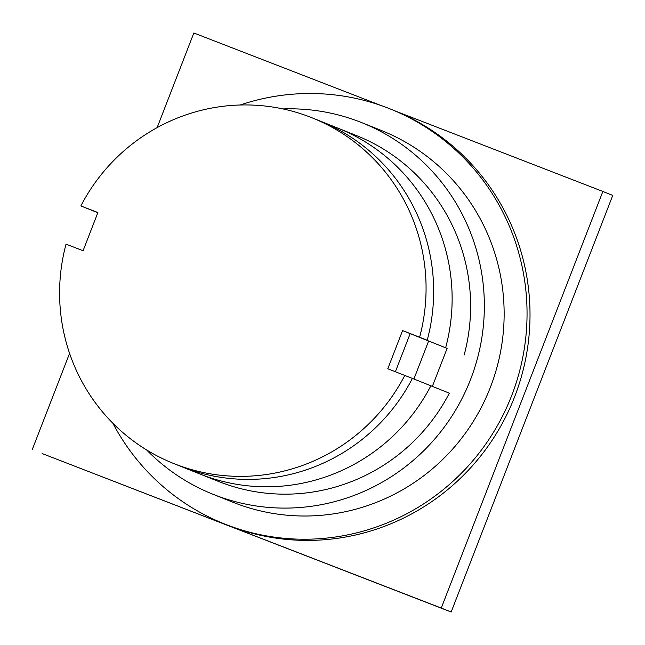 <?xml version="1.0" encoding="UTF-8"?>
<svg xmlns="http://www.w3.org/2000/svg" width="645" height="645" viewBox="0 0 645 645"><rect width="100%" height="100%" fill="white"/><g stroke="black" fill="none" stroke-linecap="round" stroke-linejoin="round"><path stroke-width="0.97" d="M447.122 348.381L410.172 333.618L395.393 371.722L410.172 333.618L402.585 330.579L427.216 340.221A186.187 182.769 -68.2 0 0 319.533 120.8A186.187 182.769 111.8 0 1 427.216 340.221L410.172 333.618L428.643 341.003L413.905 379.01L428.643 341.003L447.122 348.381L432.376 386.395M97.822 212.721L80.851 205.932L97.895 212.536L83.084 250.728L66.04 244.124A186.187 182.769 -68.2 0 0 173.723 463.537L218.26 481.339A186.187 182.769 -68.2 0 0 449.347 393.176L412.405 378.405A186.187 182.769 111.8 0 1 181.31 466.569A186.187 182.769 -68.2 0 0 412.405 378.405L387.774 368.771L402.585 330.579M464.166 354.984A186.187 182.769 -68.2 0 0 356.475 135.571L338.004 128.186A186.187 182.769 -68.2 0 1 445.687 347.607A186.187 182.769 -68.2 0 0 338.004 128.186L311.946 117.769A186.187 182.769 -68.2 0 0 80.851 205.932M199.781 473.954A186.187 182.769 -68.2 0 0 430.876 385.791A186.187 182.769 -68.2 0 1 199.781 473.954M173.723 463.537A186.187 182.769 -68.2 0 0 404.818 375.374M419.629 337.182A186.187 182.769 -68.2 0 0 311.946 117.769M390.096 108.908L393.063 110.093A223.42 219.316 111.8 0 1 514.637 396.788A223.42 219.316 111.8 0 1 227.201 525.014L224.226 523.829A223.42 219.316 -68.2 0 0 511.67 395.603A223.42 219.316 -68.2 0 0 390.096 108.908A223.42 219.316 -68.2 0 0 240.109 105.006M112.883 423.265A223.42 219.316 -68.2 0 0 224.226 523.829M361.66 122.606L381.453 130.516A200.152 196.475 111.8 0 1 490.361 387.347A200.152 196.475 111.8 0 1 232.869 502.221L213.076 494.304A200.152 196.475 -68.2 0 0 470.576 379.437A200.152 196.475 -68.2 0 0 361.66 122.606A200.152 196.475 -68.2 0 0 282.937 108.932M146.617 449.944A200.152 196.475 -68.2 0 0 213.076 494.304M602.857 191.452L612.75 195.411L451.161 612.008L42.143 453.548L441.261 608.058L602.857 191.452L396.546 111.52M381.227 105.587L193.839 32.992L157.13 127.621M69.579 353.355L32.25 449.589M451.161 612.008L441.261 608.058"/></g></svg>
